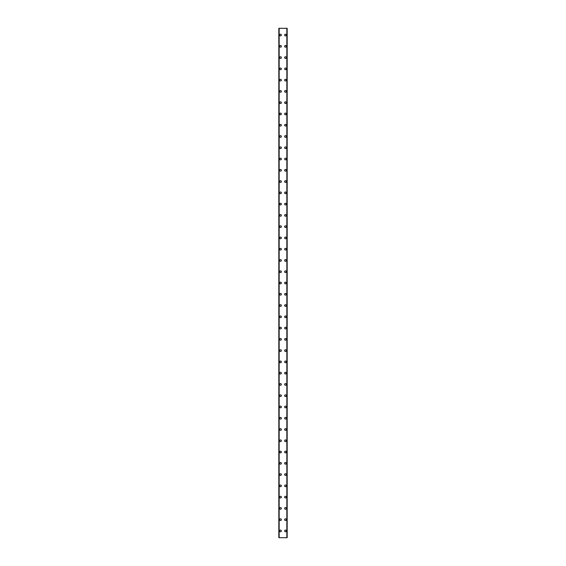 <?xml version="1.0" encoding="UTF-8"?>
<svg xmlns="http://www.w3.org/2000/svg" width="566" height="566" viewBox="0 0 566 566"><rect width="100%" height="100%" fill="white"/><g stroke="black" fill="none" stroke-linecap="round" stroke-linejoin="round"><path stroke-width="0.85" d="M279.675 530.936A0.842 0.842 0 0 1 280.524 530.094A0.842 0.842 0 0 1 281.366 530.936A0.842 0.842 0 0 1 280.524 531.785A0.842 0.842 0 0 1 279.675 530.936M279.675 519.666A0.842 0.842 0 0 1 280.524 518.824A0.842 0.842 0 0 1 281.366 519.666A0.842 0.842 0 0 1 280.524 520.515A0.842 0.842 0 0 1 279.675 519.666M279.675 508.395A0.842 0.842 0 0 1 280.524 507.553A0.842 0.842 0 0 1 281.366 508.395A0.842 0.842 0 0 1 280.524 509.244A0.842 0.842 0 0 1 279.675 508.395M279.675 497.125A0.842 0.842 0 0 1 280.524 496.283A0.842 0.842 0 0 1 281.366 497.125A0.842 0.842 0 0 1 280.524 497.974A0.842 0.842 0 0 1 279.675 497.125M279.675 485.861A0.842 0.842 0 0 1 280.524 485.012A0.842 0.842 0 0 1 281.366 485.861A0.842 0.842 0 0 1 280.524 486.703A0.842 0.842 0 0 1 279.675 485.861M279.675 474.591A0.842 0.842 0 0 1 280.524 473.742A0.842 0.842 0 0 1 281.366 474.591A0.842 0.842 0 0 1 280.524 475.433A0.842 0.842 0 0 1 279.675 474.591M279.675 463.321A0.842 0.842 0 0 1 280.524 462.472A0.842 0.842 0 0 1 281.366 463.321A0.842 0.842 0 0 1 280.524 464.162A0.842 0.842 0 0 1 279.675 463.321M279.675 452.05A0.842 0.842 0 0 1 280.524 451.201A0.842 0.842 0 0 1 281.366 452.05A0.842 0.842 0 0 1 280.524 452.892A0.842 0.842 0 0 1 279.675 452.05M279.675 440.78A0.842 0.842 0 0 1 280.524 439.931A0.842 0.842 0 0 1 281.366 440.78A0.842 0.842 0 0 1 280.524 441.622A0.842 0.842 0 0 1 279.675 440.78M279.675 429.509A0.842 0.842 0 0 1 280.524 428.66A0.842 0.842 0 0 1 281.366 429.509A0.842 0.842 0 0 1 280.524 430.351A0.842 0.842 0 0 1 279.675 429.509M279.675 418.239A0.842 0.842 0 0 1 280.524 417.397A0.842 0.842 0 0 1 281.366 418.239A0.842 0.842 0 0 1 280.524 419.088A0.842 0.842 0 0 1 279.675 418.239M279.675 406.968A0.842 0.842 0 0 1 280.524 406.126A0.842 0.842 0 0 1 281.366 406.968A0.842 0.842 0 0 1 280.524 407.817A0.842 0.842 0 0 1 279.675 406.968M279.675 395.698A0.842 0.842 0 0 1 280.524 394.856A0.842 0.842 0 0 1 281.366 395.698A0.842 0.842 0 0 1 280.524 396.547A0.842 0.842 0 0 1 279.675 395.698M279.675 384.427A0.842 0.842 0 0 1 280.524 383.585A0.842 0.842 0 0 1 281.366 384.427A0.842 0.842 0 0 1 280.524 385.276A0.842 0.842 0 0 1 279.675 384.427M279.675 373.157A0.842 0.842 0 0 1 280.524 372.315A0.842 0.842 0 0 1 281.366 373.157A0.842 0.842 0 0 1 280.524 374.006A0.842 0.842 0 0 1 279.675 373.157M279.675 361.886A0.842 0.842 0 0 1 280.524 361.044A0.842 0.842 0 0 1 281.366 361.886A0.842 0.842 0 0 1 280.524 362.735A0.842 0.842 0 0 1 279.675 361.886M279.675 350.623A0.842 0.842 0 0 1 280.524 349.774A0.842 0.842 0 0 1 281.366 350.623A0.842 0.842 0 0 1 280.524 351.465A0.842 0.842 0 0 1 279.675 350.623M279.675 339.352A0.842 0.842 0 0 1 280.524 338.503A0.842 0.842 0 0 1 281.366 339.352A0.842 0.842 0 0 1 280.524 340.194A0.842 0.842 0 0 1 279.675 339.352M279.675 328.082A0.842 0.842 0 0 1 280.524 327.233A0.842 0.842 0 0 1 281.366 328.082A0.842 0.842 0 0 1 280.524 328.924A0.842 0.842 0 0 1 279.675 328.082M279.675 316.811A0.842 0.842 0 0 1 280.524 315.962A0.842 0.842 0 0 1 281.366 316.811A0.842 0.842 0 0 1 280.524 317.653A0.842 0.842 0 0 1 279.675 316.811M279.675 305.541A0.842 0.842 0 0 1 280.524 304.692A0.842 0.842 0 0 1 281.366 305.541A0.842 0.842 0 0 1 280.524 306.383A0.842 0.842 0 0 1 279.675 305.541M279.675 294.27A0.842 0.842 0 0 1 280.524 293.421A0.842 0.842 0 0 1 281.366 294.27A0.842 0.842 0 0 1 280.524 295.112A0.842 0.842 0 0 1 279.675 294.27M279.675 283A0.842 0.842 0 0 1 280.524 282.158A0.842 0.842 0 0 1 281.366 283A0.842 0.842 0 0 1 280.524 283.842A0.842 0.842 0 0 1 279.675 283M279.675 271.73A0.842 0.842 0 0 1 280.524 270.888A0.842 0.842 0 0 1 281.366 271.73A0.842 0.842 0 0 1 280.524 272.579A0.842 0.842 0 0 1 279.675 271.73M279.675 260.459A0.842 0.842 0 0 1 280.524 259.617A0.842 0.842 0 0 1 281.366 260.459A0.842 0.842 0 0 1 280.524 261.308A0.842 0.842 0 0 1 279.675 260.459M279.675 249.189A0.842 0.842 0 0 1 280.524 248.347A0.842 0.842 0 0 1 281.366 249.189A0.842 0.842 0 0 1 280.524 250.038A0.842 0.842 0 0 1 279.675 249.189M279.675 237.918A0.842 0.842 0 0 1 280.524 237.076A0.842 0.842 0 0 1 281.366 237.918A0.842 0.842 0 0 1 280.524 238.767A0.842 0.842 0 0 1 279.675 237.918M279.675 226.648A0.842 0.842 0 0 1 280.524 225.806A0.842 0.842 0 0 1 281.366 226.648A0.842 0.842 0 0 1 280.524 227.497A0.842 0.842 0 0 1 279.675 226.648M279.675 215.377A0.842 0.842 0 0 1 280.524 214.535A0.842 0.842 0 0 1 281.366 215.377A0.842 0.842 0 0 1 280.524 216.226A0.842 0.842 0 0 1 279.675 215.377M279.675 204.114A0.842 0.842 0 0 1 280.524 203.265A0.842 0.842 0 0 1 281.366 204.114A0.842 0.842 0 0 1 280.524 204.956A0.842 0.842 0 0 1 279.675 204.114M279.675 192.843A0.842 0.842 0 0 1 280.524 191.994A0.842 0.842 0 0 1 281.366 192.843A0.842 0.842 0 0 1 280.524 193.685A0.842 0.842 0 0 1 279.675 192.843M279.675 181.573A0.842 0.842 0 0 1 280.524 180.724A0.842 0.842 0 0 1 281.366 181.573A0.842 0.842 0 0 1 280.524 182.415A0.842 0.842 0 0 1 279.675 181.573M279.675 170.302A0.842 0.842 0 0 1 280.524 169.453A0.842 0.842 0 0 1 281.366 170.302A0.842 0.842 0 0 1 280.524 171.144A0.842 0.842 0 0 1 279.675 170.302M279.675 159.032A0.842 0.842 0 0 1 280.524 158.183A0.842 0.842 0 0 1 281.366 159.032A0.842 0.842 0 0 1 280.524 159.874A0.842 0.842 0 0 1 279.675 159.032M279.675 147.761A0.842 0.842 0 0 1 280.524 146.912A0.842 0.842 0 0 1 281.366 147.761A0.842 0.842 0 0 1 280.524 148.603A0.842 0.842 0 0 1 279.675 147.761M279.675 136.491A0.842 0.842 0 0 1 280.524 135.649A0.842 0.842 0 0 1 281.366 136.491A0.842 0.842 0 0 1 280.524 137.34A0.842 0.842 0 0 1 279.675 136.491M279.675 125.22A0.842 0.842 0 0 1 280.524 124.379A0.842 0.842 0 0 1 281.366 125.22A0.842 0.842 0 0 1 280.524 126.069A0.842 0.842 0 0 1 279.675 125.22M279.675 113.95A0.842 0.842 0 0 1 280.524 113.108A0.842 0.842 0 0 1 281.366 113.95A0.842 0.842 0 0 1 280.524 114.799A0.842 0.842 0 0 1 279.675 113.95M279.675 102.679A0.842 0.842 0 0 1 280.524 101.838A0.842 0.842 0 0 1 281.366 102.679A0.842 0.842 0 0 1 280.524 103.528A0.842 0.842 0 0 1 279.675 102.679M279.675 91.409A0.842 0.842 0 0 1 280.524 90.567A0.842 0.842 0 0 1 281.366 91.409A0.842 0.842 0 0 1 280.524 92.258A0.842 0.842 0 0 1 279.675 91.409M279.675 80.139A0.842 0.842 0 0 1 280.524 79.297A0.842 0.842 0 0 1 281.366 80.139A0.842 0.842 0 0 1 280.524 80.988A0.842 0.842 0 0 1 279.675 80.139M279.675 68.875A0.842 0.842 0 0 1 280.524 68.026A0.842 0.842 0 0 1 281.366 68.875A0.842 0.842 0 0 1 280.524 69.717A0.842 0.842 0 0 1 279.675 68.875M279.675 57.605A0.842 0.842 0 0 1 280.524 56.756A0.842 0.842 0 0 1 281.366 57.605A0.842 0.842 0 0 1 280.524 58.447A0.842 0.842 0 0 1 279.675 57.605M279.675 46.334A0.842 0.842 0 0 1 280.524 45.485A0.842 0.842 0 0 1 281.366 46.334A0.842 0.842 0 0 1 280.524 47.176A0.842 0.842 0 0 1 279.675 46.334M279.675 35.064A0.842 0.842 0 0 1 280.524 34.215A0.842 0.842 0 0 1 281.366 35.064A0.842 0.842 0 0 1 280.524 35.906A0.842 0.842 0 0 1 279.675 35.064M284.634 530.936A0.842 0.842 0 0 1 285.476 530.094A0.842 0.842 0 0 1 286.325 530.936A0.842 0.842 0 0 1 285.476 531.785A0.842 0.842 0 0 1 284.634 530.936M284.634 519.666A0.842 0.842 0 0 1 285.476 518.824A0.842 0.842 0 0 1 286.325 519.666A0.842 0.842 0 0 1 285.476 520.515A0.842 0.842 0 0 1 284.634 519.666M284.634 508.395A0.842 0.842 0 0 1 285.476 507.553A0.842 0.842 0 0 1 286.325 508.395A0.842 0.842 0 0 1 285.476 509.244A0.842 0.842 0 0 1 284.634 508.395M284.634 497.125A0.842 0.842 0 0 1 285.476 496.283A0.842 0.842 0 0 1 286.325 497.125A0.842 0.842 0 0 1 285.476 497.974A0.842 0.842 0 0 1 284.634 497.125M284.634 485.861A0.842 0.842 0 0 1 285.476 485.012A0.842 0.842 0 0 1 286.325 485.861A0.842 0.842 0 0 1 285.476 486.703A0.842 0.842 0 0 1 284.634 485.861M284.634 474.591A0.842 0.842 0 0 1 285.476 473.742A0.842 0.842 0 0 1 286.325 474.591A0.842 0.842 0 0 1 285.476 475.433A0.842 0.842 0 0 1 284.634 474.591M284.634 463.321A0.842 0.842 0 0 1 285.476 462.472A0.842 0.842 0 0 1 286.325 463.321A0.842 0.842 0 0 1 285.476 464.162A0.842 0.842 0 0 1 284.634 463.321M284.634 452.05A0.842 0.842 0 0 1 285.476 451.201A0.842 0.842 0 0 1 286.325 452.05A0.842 0.842 0 0 1 285.476 452.892A0.842 0.842 0 0 1 284.634 452.05M284.634 440.78A0.842 0.842 0 0 1 285.476 439.931A0.842 0.842 0 0 1 286.325 440.78A0.842 0.842 0 0 1 285.476 441.622A0.842 0.842 0 0 1 284.634 440.78M284.634 429.509A0.842 0.842 0 0 1 285.476 428.66A0.842 0.842 0 0 1 286.325 429.509A0.842 0.842 0 0 1 285.476 430.351A0.842 0.842 0 0 1 284.634 429.509M284.634 418.239A0.842 0.842 0 0 1 285.476 417.397A0.842 0.842 0 0 1 286.325 418.239A0.842 0.842 0 0 1 285.476 419.088A0.842 0.842 0 0 1 284.634 418.239M284.634 406.968A0.842 0.842 0 0 1 285.476 406.126A0.842 0.842 0 0 1 286.325 406.968A0.842 0.842 0 0 1 285.476 407.817A0.842 0.842 0 0 1 284.634 406.968M284.634 395.698A0.842 0.842 0 0 1 285.476 394.856A0.842 0.842 0 0 1 286.325 395.698A0.842 0.842 0 0 1 285.476 396.547A0.842 0.842 0 0 1 284.634 395.698M284.634 384.427A0.842 0.842 0 0 1 285.476 383.585A0.842 0.842 0 0 1 286.325 384.427A0.842 0.842 0 0 1 285.476 385.276A0.842 0.842 0 0 1 284.634 384.427M284.634 373.157A0.842 0.842 0 0 1 285.476 372.315A0.842 0.842 0 0 1 286.325 373.157A0.842 0.842 0 0 1 285.476 374.006A0.842 0.842 0 0 1 284.634 373.157M284.634 361.886A0.842 0.842 0 0 1 285.476 361.044A0.842 0.842 0 0 1 286.325 361.886A0.842 0.842 0 0 1 285.476 362.735A0.842 0.842 0 0 1 284.634 361.886M284.634 350.623A0.842 0.842 0 0 1 285.476 349.774A0.842 0.842 0 0 1 286.325 350.623A0.842 0.842 0 0 1 285.476 351.465A0.842 0.842 0 0 1 284.634 350.623M284.634 339.352A0.842 0.842 0 0 1 285.476 338.503A0.842 0.842 0 0 1 286.325 339.352A0.842 0.842 0 0 1 285.476 340.194A0.842 0.842 0 0 1 284.634 339.352M284.634 328.082A0.842 0.842 0 0 1 285.476 327.233A0.842 0.842 0 0 1 286.325 328.082A0.842 0.842 0 0 1 285.476 328.924A0.842 0.842 0 0 1 284.634 328.082M284.634 316.811A0.842 0.842 0 0 1 285.476 315.962A0.842 0.842 0 0 1 286.325 316.811A0.842 0.842 0 0 1 285.476 317.653A0.842 0.842 0 0 1 284.634 316.811M284.634 305.541A0.842 0.842 0 0 1 285.476 304.692A0.842 0.842 0 0 1 286.325 305.541A0.842 0.842 0 0 1 285.476 306.383A0.842 0.842 0 0 1 284.634 305.541M284.634 294.27A0.842 0.842 0 0 1 285.476 293.421A0.842 0.842 0 0 1 286.325 294.27A0.842 0.842 0 0 1 285.476 295.112A0.842 0.842 0 0 1 284.634 294.27M284.634 283A0.842 0.842 0 0 1 285.476 282.158A0.842 0.842 0 0 1 286.325 283A0.842 0.842 0 0 1 285.476 283.842A0.842 0.842 0 0 1 284.634 283M284.634 271.73A0.842 0.842 0 0 1 285.476 270.888A0.842 0.842 0 0 1 286.325 271.73A0.842 0.842 0 0 1 285.476 272.579A0.842 0.842 0 0 1 284.634 271.73M284.634 260.459A0.842 0.842 0 0 1 285.476 259.617A0.842 0.842 0 0 1 286.325 260.459A0.842 0.842 0 0 1 285.476 261.308A0.842 0.842 0 0 1 284.634 260.459M284.634 249.189A0.842 0.842 0 0 1 285.476 248.347A0.842 0.842 0 0 1 286.325 249.189A0.842 0.842 0 0 1 285.476 250.038A0.842 0.842 0 0 1 284.634 249.189M284.634 237.918A0.842 0.842 0 0 1 285.476 237.076A0.842 0.842 0 0 1 286.325 237.918A0.842 0.842 0 0 1 285.476 238.767A0.842 0.842 0 0 1 284.634 237.918M284.634 226.648A0.842 0.842 0 0 1 285.476 225.806A0.842 0.842 0 0 1 286.325 226.648A0.842 0.842 0 0 1 285.476 227.497A0.842 0.842 0 0 1 284.634 226.648M284.634 215.377A0.842 0.842 0 0 1 285.476 214.535A0.842 0.842 0 0 1 286.325 215.377A0.842 0.842 0 0 1 285.476 216.226A0.842 0.842 0 0 1 284.634 215.377M284.634 204.114A0.842 0.842 0 0 1 285.476 203.265A0.842 0.842 0 0 1 286.325 204.114A0.842 0.842 0 0 1 285.476 204.956A0.842 0.842 0 0 1 284.634 204.114M284.634 192.843A0.842 0.842 0 0 1 285.476 191.994A0.842 0.842 0 0 1 286.325 192.843A0.842 0.842 0 0 1 285.476 193.685A0.842 0.842 0 0 1 284.634 192.843M284.634 181.573A0.842 0.842 0 0 1 285.476 180.724A0.842 0.842 0 0 1 286.325 181.573A0.842 0.842 0 0 1 285.476 182.415A0.842 0.842 0 0 1 284.634 181.573M284.634 170.302A0.842 0.842 0 0 1 285.476 169.453A0.842 0.842 0 0 1 286.325 170.302A0.842 0.842 0 0 1 285.476 171.144A0.842 0.842 0 0 1 284.634 170.302M284.634 159.032A0.842 0.842 0 0 1 285.476 158.183A0.842 0.842 0 0 1 286.325 159.032A0.842 0.842 0 0 1 285.476 159.874A0.842 0.842 0 0 1 284.634 159.032M284.634 147.761A0.842 0.842 0 0 1 285.476 146.912A0.842 0.842 0 0 1 286.325 147.761A0.842 0.842 0 0 1 285.476 148.603A0.842 0.842 0 0 1 284.634 147.761M284.634 136.491A0.842 0.842 0 0 1 285.476 135.649A0.842 0.842 0 0 1 286.325 136.491A0.842 0.842 0 0 1 285.476 137.34A0.842 0.842 0 0 1 284.634 136.491M284.634 125.22A0.842 0.842 0 0 1 285.476 124.379A0.842 0.842 0 0 1 286.325 125.22A0.842 0.842 0 0 1 285.476 126.069A0.842 0.842 0 0 1 284.634 125.22M284.634 113.95A0.842 0.842 0 0 1 285.476 113.108A0.842 0.842 0 0 1 286.325 113.95A0.842 0.842 0 0 1 285.476 114.799A0.842 0.842 0 0 1 284.634 113.95M284.634 102.679A0.842 0.842 0 0 1 285.476 101.838A0.842 0.842 0 0 1 286.325 102.679A0.842 0.842 0 0 1 285.476 103.528A0.842 0.842 0 0 1 284.634 102.679M284.634 91.409A0.842 0.842 0 0 1 285.476 90.567A0.842 0.842 0 0 1 286.325 91.409A0.842 0.842 0 0 1 285.476 92.258A0.842 0.842 0 0 1 284.634 91.409M284.634 80.139A0.842 0.842 0 0 1 285.476 79.297A0.842 0.842 0 0 1 286.325 80.139A0.842 0.842 0 0 1 285.476 80.988A0.842 0.842 0 0 1 284.634 80.139M284.634 68.875A0.842 0.842 0 0 1 285.476 68.026A0.842 0.842 0 0 1 286.325 68.875A0.842 0.842 0 0 1 285.476 69.717A0.842 0.842 0 0 1 284.634 68.875M284.634 57.605A0.842 0.842 0 0 1 285.476 56.756A0.842 0.842 0 0 1 286.325 57.605A0.842 0.842 0 0 1 285.476 58.447A0.842 0.842 0 0 1 284.634 57.605M284.634 46.334A0.842 0.842 0 0 1 285.476 45.485A0.842 0.842 0 0 1 286.325 46.334A0.842 0.842 0 0 1 285.476 47.176A0.842 0.842 0 0 1 284.634 46.334M284.634 35.064A0.842 0.842 0 0 1 285.476 34.215A0.842 0.842 0 0 1 286.325 35.064A0.842 0.842 0 0 1 285.476 35.906A0.842 0.842 0 0 1 284.634 35.064M287.118 28.3L278.833 28.3L278.833 537.7L287.167 537.7L287.167 28.3L287.118 537.7M286.912 537.7L286.912 28.3L286.927 537.7M279.073 537.7L279.073 28.3L279.088 537.7M278.833 28.3L278.833 537.7L278.833 28.3M279.151 28.3L279.151 537.7M286.849 28.3L286.849 537.7M287.167 28.3L287.167 537.7L287.167 28.3M278.882 28.3L278.882 537.7"/></g></svg>
